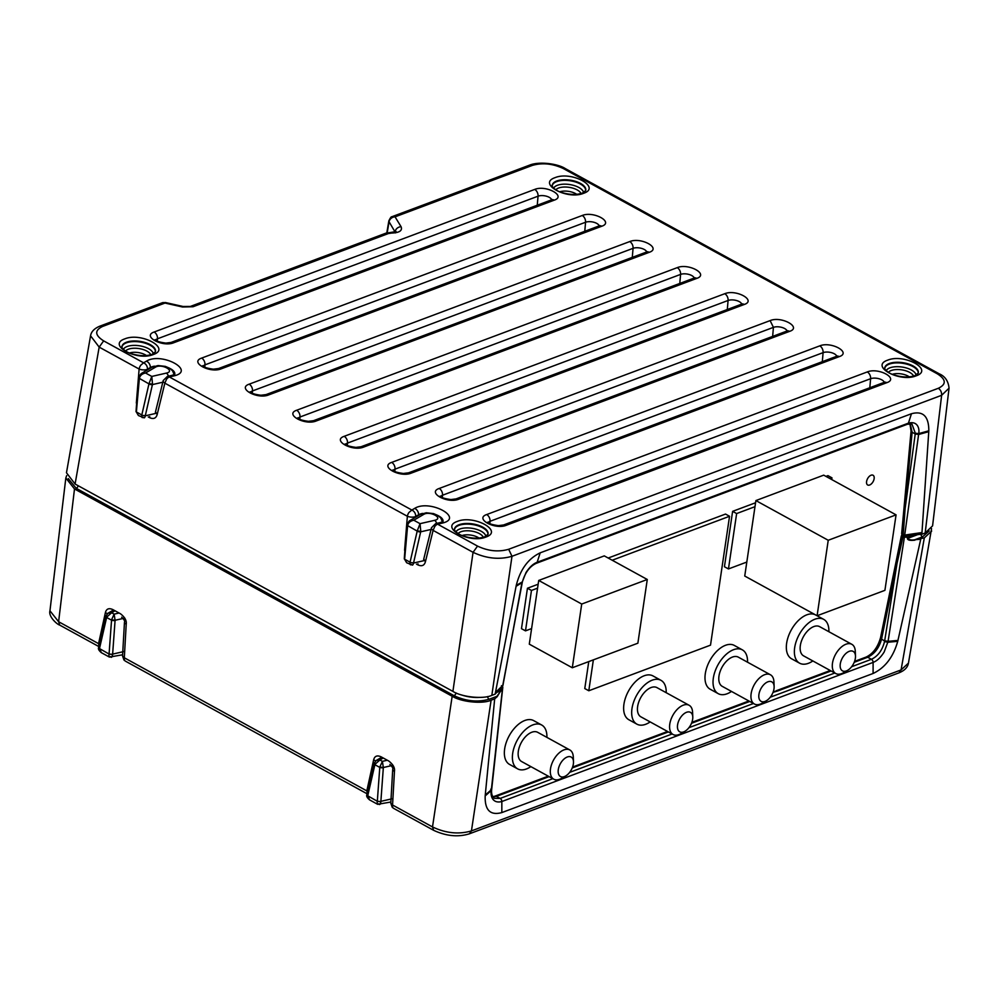 <?xml version="1.0" encoding="UTF-8"?>
<svg xmlns="http://www.w3.org/2000/svg" width="999" height="999" viewBox="0 0 999 999"><rect width="100%" height="100%" fill="white"/><g stroke="black" fill="none" stroke-linecap="round" stroke-linejoin="round"><path stroke-width="1.5" d="M367.432 793.868L366.82 790.883L367.632 791.345M99.188 646.64L98.564 643.643L99.376 644.118M123.963 659.989L124.937 660.764A5.557 4.495 138.1 0 1 123.963 659.989L122.54 655.968L124.463 622.29A5.557 2.285 -176.7 0 0 126.224 624.1C126.761 620.666 124.863 617.232 120.529 613.811L112.875 609.602C108.866 607.792 106.369 608.803 105.382 612.662L98.564 643.643L58.616 621.728L49.95 610.789C48.214 616.708 57.355 624.6 59.728 625.099L58.616 621.728L74.5 488.948L65.834 477.984L66.658 475.599M931.567 528.546L908.441 663.136C907.741 667.32 904.607 670.554 899.025 672.827L469.38 833.815L471.441 830.906C458.803 834.577 445.816 833.253 432.505 826.935L392.557 805.007L390.796 803.196L392.707 769.517C393.294 768.481 392.357 766.77 389.885 764.41M908.441 663.136L901.086 669.917L471.441 830.906L491.108 700.212C482.679 704.195 461.276 702.01 452.172 696.241L74.5 488.948M375.649 760.863L373.626 759.889C374.625 756.043 377.123 755.019 381.118 756.83L388.786 761.038C393.119 764.46 395.017 767.894 394.468 771.328A5.557 2.285 -176.7 0 1 392.707 769.517M929.157 530.944L922.539 536.85L914.822 539.747L924.312 537.887L931.667 531.068M914.922 540.159C910.114 540.709 907.604 540.147 907.404 538.473L907.604 538.399C909.24 539.91 911.65 540.347 914.822 539.747L920.741 539.223L897.864 640.746L888.024 641.67L884.152 652.022C880.706 657.492 877.022 660.951 873.101 662.412L873.101 673.476L501.835 812.587C490.284 815.721 484.74 810.152 485.177 795.916L491.283 790.334L502.584 687.612L497.177 696.69L494.68 698.863L491.108 700.212M873.101 673.476C885.064 667.794 893.268 657.08 897.726 641.321L897.864 640.746M497.177 696.69L494.68 698.863L485.227 795.366M122.54 655.968L124.313 657.779L366.82 790.883L373.626 759.889M105.382 612.662L107.392 613.636M501.835 812.587L501.835 801.523C492.882 803.908 490.347 796.39 491.233 790.896L491.283 790.334A2.772 1.336 5.5 0 0 491.658 789.747L491.658 789.747A2.772 1.336 5.5 0 0 491.658 789.597M907.404 538.473L907.454 537.287L904.42 537.05L888.024 641.67A2.772 1.136 -170.2 0 1 884.639 641.071L884.54 641.583C882.304 650.299 877.934 656.206 871.415 659.303L851.635 666.72M500.961 690.771L496.928 696.328L489.21 699.225C477.772 702.459 466.021 701.261 453.958 695.629L76.149 488.261L68.282 478.608M501.148 689.522L501.348 687.037L502.06 688.074M502.584 687.612L502.759 686.987L502.584 687.612A0.962 0.849 -136.1 0 0 502.022 686.6M485.252 795.054L491.683 789.472L502.797 687.237L501.448 685.701M854.207 662.312L867.681 657.255L871.415 659.303A2.772 1.911 -110.5 0 1 873.101 662.412L501.835 801.523A2.772 1.911 -110.5 0 0 500.149 798.426L494.28 798.326C492.245 796.665 491.358 793.98 491.608 790.259L485.177 795.916M490.746 789.135L491.233 790.896M897.726 641.321L887.924 642.245L884.54 641.583M905.618 536.863L905.331 535.664L904.107 535.776L904.42 537.05L902.921 537.05L897.002 563.548L884.677 640.809L888.074 641.346L897.939 640.421M907.454 537.287L913.873 534.89M905.331 535.664L907.679 537.212L907.604 538.399L917.894 534.552M502.759 686.987L501.885 686.076M492.857 796.965L496.416 796.378L500.149 798.426L552.847 778.671M773.039 692.344L777.734 690.958L773.301 691.62M596.865 758.728L595.267 758.553L584.765 762.487L586.363 762.662L668.393 731.93M854.57 661.388L866.083 657.08A3.334 2.298 -110.5 0 1 867.681 657.255C874.512 653.97 879.145 647.914 881.568 639.098L884.639 641.071M902.209 535.127L901.473 536.388L902.659 535.439L902.921 537.05L901.473 536.388L897.002 563.548L881.568 639.098A3.334 1.498 -168.5 0 1 880.544 637.687L880.544 637.687C877.746 647.364 872.926 653.821 866.083 657.08M423.788 559.065L425.424 561.713L433.104 530.394A5.557 2.722 -166.2 0 1 431.468 527.747L423.651 559.452M136.451 405.694L136.638 403.171M147.477 369.905L147.527 369.205A5.557 2.148 -175.3 0 1 146.94 369.468A5.557 2.148 -175.3 0 1 139.123 369.043L136.339 403.047M155.532 411.838L157.18 414.485L164.86 383.166A5.557 2.722 -166.2 0 1 163.224 380.519L155.407 412.225M404.695 552.934L404.882 550.399M415.721 517.132L415.784 516.433A5.557 2.148 -175.3 0 1 415.184 516.695A5.557 2.148 -175.3 0 1 407.367 516.271L404.583 550.274M770.117 320.604C781.243 315.821 802.122 327.272 789.647 331.343L411.238 473.126C399.975 477.859 379.308 466.521 391.683 462.4L770.117 320.604L773.426 327.36A7.98 3.609 -171.6 0 1 781.655 327.36A7.98 3.609 -171.6 0 1 787.05 331.006M153.334 354.52C136.9 361.426 106.768 344.892 124.813 338.873C141.246 331.968 171.391 348.501 153.334 354.52M583.603 193.307C567.17 200.212 537.025 183.666 555.082 177.647C571.515 170.742 601.648 187.288 583.603 193.307M485.889 537.05C469.455 543.956 439.323 527.422 457.367 521.403C473.813 514.497 503.946 531.031 485.889 537.05M916.158 375.824C899.724 382.729 869.592 366.196 887.636 360.177C904.07 353.271 934.215 369.805 916.158 375.824M418.544 515.472L418.581 514.785L415.784 516.433C415.659 513.386 414.348 511.251 411.85 510.039L414.647 508.391C429.807 498.876 465.172 518.281 441.695 523.239L437.587 524.175L477.534 546.103C488.186 551.123 498.576 552.185 508.678 549.275L938.323 388.286C946.528 384.328 946.19 379.508 937.324 373.813L563.436 168.606C552.784 163.574 542.395 162.525 532.292 165.422L395.055 216.845L401.086 226.723C402.597 230.632 399.463 232.742 391.67 233.054L388.424 233.529L193.032 306.743L182.492 306.993A5.557 0.799 -77.3 0 1 182.979 306.468L165.472 302.535A5.557 0.799 102.7 0 0 164.985 303.059L102.647 326.423C94.443 330.369 94.78 335.189 103.646 340.884L143.594 362.812L146.403 361.163C161.563 351.636 196.928 371.041 173.451 375.999L169.343 376.948L167.382 376.423L163.224 380.519M392.033 216.708A5.557 3.834 69.5 0 1 392.382 216.546A5.557 3.834 69.5 0 1 395.055 216.845A5.557 4.633 148.6 0 0 389.073 221.778L395.055 231.955M938.323 388.286C940.671 389.897 941.782 392.232 941.632 395.304L949.05 388.149C948.326 381.094 945.066 376.323 939.272 373.838L565.384 168.631C558.054 163.736 539.41 161.164 529.62 165.122L532.292 165.422M477.534 546.103L473.064 552.322C486.388 558.566 499.363 559.89 511.988 556.293L941.632 395.304L925.174 532.991L932.579 525.874L949.05 388.149M102.647 326.423L99.975 326.111C94.368 328.421 91.221 331.656 90.559 335.814L66.471 472.764L75.087 484.028L452.909 691.395L473.064 552.322L433.104 530.394L434.74 526.573A5.557 3.134 -61.2 0 1 437.587 524.175L435.626 523.651L431.468 527.747M150.3 368.244L150.337 367.557L147.527 369.205C147.415 366.158 146.104 364.023 143.594 362.812L140.747 365.209A5.557 3.134 118.8 0 0 139.123 369.043L99.176 347.115L75.087 484.028M90.559 335.814L99.176 347.115L103.646 340.884M182.979 306.468L190.359 306.443A5.557 3.834 -110.5 0 1 193.032 306.743M529.62 165.122L392.382 216.546C391.546 217.844 392.045 214.46 388.861 220.816A5.557 2.535 9.7 0 0 389.073 221.778L387.2 232.792M901.81 534.627L901.785 534.228A1.386 0.937 9.5 0 0 901.81 534.627L904.232 535.764L921.865 534.24L928.82 430.794C928.82 416.321 923.039 410.626 911.45 413.736L908.428 423.139C917.357 420.754 919.742 428.184 918.73 433.616L904.707 535.077L921.977 532.554M921.865 534.24L911.388 534.665L921.865 534.24L925.174 532.991M495.454 692.557L502.959 685.252L521.928 582.829L525.986 572.577C529.507 567.145 533.241 563.711 537.162 562.262L540.184 552.847C528.259 558.553 520.292 569.393 516.258 585.389L495.142 694.13L491.833 695.366C483.416 699.35 462.013 697.177 452.909 691.395M540.184 552.847L911.45 413.736M425.424 561.713C424.325 565.609 421.765 566.645 417.757 564.835L416.521 564.16M157.18 414.485C156.081 418.381 153.521 419.418 149.5 417.607L149.738 416.595M417.982 563.836L417.757 564.835M903.158 535.551L901.785 534.228L905.106 508.653L903.196 534.989L904.707 535.077L903.945 535.614M928.758 431.668L918.63 434.478L915.221 433.953L905.106 508.653L912.112 432.242L910.164 423.701M912.611 534.602L921.965 532.742M907.492 424.225L536.226 563.336A2.772 1.911 69.5 0 0 537.162 562.262L908.428 423.139A2.772 1.911 69.5 0 1 907.492 424.225L911.987 424.15L915.309 433.216L918.73 433.616L928.82 430.794M516.258 585.389L522.39 581.868C525.112 572.564 529.72 566.396 536.226 563.336M498.189 690.534A0.974 0.799 -147.1 0 0 498.513 690.334L502.672 685.888A1.773 1.436 -150.3 0 0 502.959 685.252L503.146 684.49L502.959 685.252M522.227 582.529L516.083 586.301M498.688 689.972L495.142 694.13L498.513 690.334A0.974 0.799 -147.1 0 0 498.688 689.972M915.309 433.216L915.221 433.953L912.112 432.242A3.334 1.523 -174.8 0 1 911.063 430.994L909.889 423.701M869.63 485.014A5.557 3.134 -61.2 0 1 867.681 484.99A5.557 3.134 -61.2 0 1 866.957 480.057A5.557 3.134 -61.2 0 1 871.078 475.212A5.557 3.134 -61.2 0 1 873.026 475.237A5.557 3.134 -61.2 0 1 873.763 480.169A5.557 3.134 -61.2 0 1 869.63 485.014A5.557 3.134 118.8 0 0 873.763 480.169A5.557 3.134 118.8 0 0 873.026 475.237A5.557 3.134 118.8 0 0 871.078 475.212A5.557 3.134 118.8 0 0 866.957 480.057A5.557 3.134 118.8 0 0 867.681 484.99A5.557 3.134 118.8 0 0 869.63 485.014M527.447 588.236L531.468 590.446L525.486 630.869L521.478 628.671L527.447 588.236L538.149 584.228M593.369 659.864L588.798 690.759L584.777 688.548L588.761 661.588M608.191 558.029L725.524 514.06L729.545 516.271L612.212 560.227M732.617 511.351L736.638 513.561L728.458 568.943L724.437 566.733L732.617 511.351L755.569 502.759M825.948 476.386L827.946 475.636L831.967 477.847L829.969 478.583M567.27 756.992A11.114 6.281 118.8 0 0 558.291 769.617A11.114 6.281 118.8 0 0 564.385 776.585A11.114 6.281 118.8 0 0 565.696 775.961A11.114 6.281 118.8 0 0 573.488 761.75A11.114 6.281 118.8 0 0 567.27 756.992M565.696 775.961L561.613 778.333A16.671 9.416 -61.2 0 1 559.64 779.282A16.671 9.416 -61.2 0 1 553.783 779.195A16.671 9.416 -61.2 0 1 551.598 764.422A16.671 9.416 -61.2 0 1 563.985 749.874A16.671 9.416 -61.2 0 1 569.83 749.962A16.671 9.416 -61.2 0 1 573.301 757.03L573.488 761.75M569.83 749.962L537.674 732.317A16.671 9.416 118.8 0 0 531.83 732.23A16.671 9.416 118.8 0 0 519.443 746.777A16.671 9.416 118.8 0 0 521.628 761.55L553.783 779.195M546.903 737.387A25 14.123 118.8 0 0 541.683 725.012A25 14.123 118.8 0 0 532.917 724.874A25 14.123 118.8 0 0 514.348 746.703A25 14.123 118.8 0 0 517.619 768.855A25 14.123 118.8 0 0 526.398 768.98A25 14.123 118.8 0 0 530.869 766.608M541.683 725.012L533.641 720.604A25 14.123 118.8 0 0 524.875 720.466A25 14.123 118.8 0 0 506.306 742.294A25 14.123 118.8 0 0 509.59 764.447L517.619 768.855M686.563 712.287A11.114 6.281 118.8 0 0 677.572 724.912A11.114 6.281 118.8 0 0 683.666 731.892A11.114 6.281 118.8 0 0 684.989 731.256A11.114 6.281 118.8 0 0 692.782 717.057A11.114 6.281 118.8 0 0 686.563 712.287M684.989 731.256L680.906 733.641A16.671 9.416 -61.2 0 1 678.92 734.59A16.671 9.416 -61.2 0 1 673.076 734.502A16.671 9.416 -61.2 0 1 670.878 719.73A16.671 9.416 -61.2 0 1 683.266 705.182A16.671 9.416 -61.2 0 1 689.11 705.269A16.671 9.416 -61.2 0 1 692.594 712.337L692.782 717.057M689.11 705.269L656.955 687.624A16.671 9.416 118.8 0 0 651.111 687.537A16.671 9.416 118.8 0 0 638.736 702.085A16.671 9.416 118.8 0 0 640.921 716.845L673.076 734.502M666.196 692.694A25 14.123 118.8 0 0 660.963 680.319A25 14.123 118.8 0 0 652.197 680.182A25 14.123 118.8 0 0 633.628 702.01A25 14.123 118.8 0 0 636.912 724.163A25 14.123 118.8 0 0 645.679 724.287A25 14.123 118.8 0 0 650.149 721.915M660.963 680.319L652.934 675.898A25 14.123 118.8 0 0 644.155 675.774A25 14.123 118.8 0 0 625.586 697.589A25 14.123 118.8 0 0 628.87 719.742L636.912 724.163M767.906 681.805A11.114 6.281 118.8 0 0 758.928 694.43A11.114 6.281 118.8 0 0 765.022 701.41A11.114 6.281 118.8 0 0 766.333 700.774A11.114 6.281 118.8 0 0 774.125 686.575A11.114 6.281 118.8 0 0 767.906 681.805M766.333 700.774L762.249 703.159A16.671 9.416 -61.2 0 1 760.276 704.108A16.671 9.416 -61.2 0 1 754.42 704.02A16.671 9.416 -61.2 0 1 752.235 689.248A16.671 9.416 -61.2 0 1 764.61 674.7A16.671 9.416 -61.2 0 1 770.466 674.787A16.671 9.416 -61.2 0 1 773.938 681.855L774.125 686.575M770.466 674.787L738.311 657.142A16.671 9.416 118.8 0 0 732.467 657.055A16.671 9.416 118.8 0 0 720.079 671.603A16.671 9.416 118.8 0 0 722.265 686.363L754.42 704.02M747.539 662.212A25 14.123 118.8 0 0 742.319 649.837A25 14.123 118.8 0 0 733.553 649.7A25 14.123 118.8 0 0 714.984 671.528A25 14.123 118.8 0 0 718.256 693.668A25 14.123 118.8 0 0 727.035 693.806A25 14.123 118.8 0 0 731.505 691.433M742.319 649.837L734.277 645.416A25 14.123 118.8 0 0 725.511 645.292A25 14.123 118.8 0 0 706.942 667.107A25 14.123 118.8 0 0 710.227 689.26L718.256 693.668M849.262 651.323A11.114 6.281 118.8 0 0 840.284 663.948A11.114 6.281 118.8 0 0 846.365 670.928A11.114 6.281 118.8 0 0 847.689 670.292A11.114 6.281 118.8 0 0 855.481 656.093A11.114 6.281 118.8 0 0 849.262 651.323M847.689 670.292L843.606 672.677A16.671 9.416 -61.2 0 1 841.633 673.626A16.671 9.416 -61.2 0 1 835.776 673.538A16.671 9.416 -61.2 0 1 833.591 658.766A16.671 9.416 -61.2 0 1 845.966 644.218A16.671 9.416 -61.2 0 1 851.822 644.305A16.671 9.416 -61.2 0 1 855.294 651.373L855.481 656.093M851.822 644.305L819.667 626.66A16.671 9.416 118.8 0 0 813.81 626.573A16.671 9.416 118.8 0 0 801.435 641.121A16.671 9.416 118.8 0 0 803.621 655.881L835.776 673.538M828.895 631.718A25 14.123 118.8 0 0 823.676 619.355A25 14.123 118.8 0 0 814.897 619.218A25 14.123 118.8 0 0 796.328 641.033A25 14.123 118.8 0 0 799.612 663.186A25 14.123 118.8 0 0 808.391 663.324A25 14.123 118.8 0 0 812.849 660.951M815.309 614.772A25 14.123 118.8 0 0 806.855 614.81A25 14.123 118.8 0 0 788.286 636.625A25 14.123 118.8 0 0 791.57 658.778L799.612 663.186M754.982 506.68L736.638 513.561M831.717 479.545L831.967 477.847M728.458 568.943L746.802 562.062M588.798 690.759L710.514 645.154L729.545 516.271M537.574 588.149L531.468 590.446M525.486 630.869L531.593 628.583M393.032 765.296L383.341 767.519L379.807 767.007L382.392 761.363L383.341 767.519L380.844 801.772C380.382 804.532 379.657 805.219 378.671 803.833C377.422 804.894 376.96 804.033 377.31 801.273L377.335 801.061A2.772 1.111 4.1 0 0 380.894 801.335L392.919 798.588M381.069 757.617L376.236 760.464L379.882 759.989L383.254 758.004M374.5 762.824L374.875 764.71L374.538 762.687M379.807 767.007L377.335 801.061M374.95 764.347L379.882 759.989L382.392 761.363L387.325 760.239M374.101 763.236L366.908 794.455A2.772 1.399 12.9 0 0 367.732 795.791L377.31 801.273L380.844 801.772M390.859 802.022L377.647 804.32L369.555 799.874L367.27 794.33M174.188 374.55L172.49 370.716L169.543 368.194L165.322 366.383L158.054 365.559L151.985 367.245A5.557 4.321 -120.5 0 1 155.532 367.132C161.688 363.349 175.749 371.066 166.396 373.089L151.798 376.436L152.522 384.165L145.28 415.809C144.88 417.882 144.193 418.369 143.207 417.27C142.058 418.069 141.571 417.42 141.758 415.309L145.28 415.809L155.956 413.374M144.156 417.882L138.399 415.522L136.051 411.513M145.305 415.671L141.758 415.309M151.985 367.245L141.096 373.651L145.554 373.002C142.045 373.738 139.985 375.524 139.373 378.396L139.348 378.609A2.772 1.111 -175.9 0 1 138.461 377.709L138.461 377.709A2.772 1.111 -175.9 0 1 138.524 377.51M136.476 410.976L139.348 378.609M136.9 412.649L138.399 415.522M162.8 382.217L152.447 384.59A2.772 1.399 -167.1 0 1 148.951 383.878L139.373 378.396L138.948 376.723M155.532 367.132L145.554 373.002L151.798 376.436L148.988 383.666L152.522 384.165M442.432 521.778L440.734 517.944L437.787 515.422L433.566 513.611L426.298 512.787L420.242 514.473A5.557 4.321 -120.5 0 1 423.776 514.36C429.932 510.576 444.006 518.294 434.64 520.329L420.042 523.663L420.779 531.406L413.524 563.036C413.124 565.109 412.437 565.596 411.463 564.497C410.302 565.297 409.815 564.647 410.002 562.537L413.524 563.036L424.2 560.601M412.412 565.109L406.643 562.749L404.295 558.741M413.561 562.899L410.002 562.537M420.242 514.473L409.353 520.879L413.798 520.229C410.302 520.966 408.241 522.764 407.629 525.624L407.604 525.836A2.772 1.111 -175.9 0 1 406.718 524.937L406.718 524.937A2.772 1.111 -175.9 0 1 406.768 524.737M404.72 558.216L407.604 525.836M405.144 559.877L406.643 562.749M431.056 529.458L420.691 531.818A2.772 1.399 -167.1 0 1 417.195 531.106L407.629 525.624L407.205 523.951M423.776 514.36L413.798 520.229L420.042 523.663L417.232 530.894L420.779 531.406M124.788 618.069L115.085 620.279L111.563 619.78L114.148 614.135L115.085 620.279L112.6 654.545C112.138 657.305 111.413 657.991 110.427 656.605C109.166 657.654 108.716 656.805 109.066 654.045L109.091 653.821A2.772 1.111 4.1 0 0 112.65 654.108L124.675 651.36M112.812 610.389L107.979 613.236L111.638 612.762L115.01 610.776M106.244 615.596L106.631 617.482L106.281 615.446M111.563 619.78L109.091 653.821M106.706 617.12L111.638 612.762L114.148 614.135L119.081 613.011M105.857 616.008L98.664 647.227A2.772 1.399 12.9 0 0 99.488 648.563L109.066 654.045L112.6 654.545M122.615 654.782L109.403 657.08L101.311 652.647L99.026 647.102M896.066 514.86L823.713 475.149L755.893 500.574L744.742 576.036L817.095 615.746L884.914 590.334L896.066 514.86L828.233 540.272L755.893 500.574M828.233 540.272L817.095 615.746L823.676 619.355M572.302 667.757L637.874 643.194L647.277 579.482L604.27 555.881L538.711 580.444L529.295 644.155L572.302 667.757L581.718 604.045L538.711 580.444M647.277 579.482L581.718 604.045M182.492 306.993L164.985 303.059A5.557 3.834 -110.5 0 0 162.313 302.759A5.557 3.834 -110.5 0 0 161.963 302.922M392.207 807.229L393.181 807.991A5.557 4.495 138.1 0 1 392.207 807.229L390.796 803.196M124.937 660.764A5.557 3.134 -61.2 0 1 124.313 657.779L126.224 624.1M393.181 807.991A5.557 3.134 -61.2 0 1 392.557 805.007L394.468 771.328M393.668 808.378L433.616 830.306L432.505 826.935L452.172 696.241M899.025 672.827L901.086 669.917L924.312 537.887M78.234 485.764A2.772 1.573 -61.2 0 1 76.149 488.261M456.106 692.956A2.772 1.573 -61.2 0 1 453.958 695.629M461.538 694.942A22.378 10.14 8.4 0 0 478.434 697.439M487.562 696.578A2.772 1.911 -110.5 0 0 489.21 699.225M496.678 692.382L500.824 690.833L500.998 689.597L498.251 690.621M834.827 673.014L770.279 697.202M753.483 703.496L688.923 727.684M672.127 733.978L569.642 772.377M920.903 534.315A2.772 1.911 -110.5 0 0 922.539 536.85M903.146 535.714L904.107 535.776M777.734 690.958L831.093 670.966M492.694 796.69L494.817 796.191A3.334 2.298 -110.5 0 1 496.416 796.378L549.113 776.623M572.215 767.969L586.363 762.662M691.508 723.276L749.75 701.448M414.647 508.391A5.557 4.321 59.5 0 1 418.581 514.785A13.449 6.094 -171.6 0 1 420.017 514.11A13.449 6.094 -171.6 0 1 422.727 513.399M438.224 515.696A13.449 6.094 -171.6 0 1 443.057 521.378M146.403 361.163A5.557 4.321 59.5 0 1 150.337 367.557A13.449 6.094 -171.6 0 1 151.773 366.883A13.449 6.094 -171.6 0 1 154.483 366.171M169.98 368.469A13.449 6.094 -171.6 0 1 174.813 374.15M401.086 226.723A5.557 4.633 -31.4 0 0 395.104 231.656A7.305 3.309 -171.6 0 1 395.229 231.893M534.715 189.423C545.991 184.69 566.645 196.029 554.27 200.15L173.701 342.757C162.425 347.49 141.771 336.151 154.146 332.018L534.715 189.423A5.557 3.834 69.5 0 1 538.049 196.179A7.98 3.609 -171.6 0 1 546.278 196.166A7.98 3.609 -171.6 0 1 551.673 199.825M867.269 371.94C878.546 367.207 899.2 378.546 886.825 382.679L506.256 525.287C494.98 530.019 474.325 518.681 486.7 514.547L867.269 371.94A5.557 3.834 69.5 0 1 870.616 378.708A7.98 3.609 -171.6 0 1 878.833 378.696A7.98 3.609 -171.6 0 1 884.227 382.342M819.767 345.866C831.031 341.134 851.697 352.472 839.322 356.606L458.741 499.2C447.477 503.933 426.823 492.607 439.198 488.474L819.767 345.866A5.557 3.834 69.5 0 1 823.101 352.635A7.98 3.609 -171.6 0 1 831.33 352.622A7.98 3.609 -171.6 0 1 836.712 356.268M724.75 293.718C736.026 288.986 756.68 300.324 744.305 304.458L363.736 447.053C352.46 451.785 331.805 440.447 344.18 436.326L724.75 293.718A5.557 3.834 69.5 0 1 728.084 300.474A7.98 3.609 -171.6 0 1 736.313 300.474A7.98 3.609 -171.6 0 1 741.708 304.121M677.247 267.645C688.511 262.912 709.178 274.25 696.803 278.371L316.221 420.979C304.957 425.711 284.29 414.373 296.666 410.252L677.247 267.645A5.557 3.834 69.5 0 1 680.581 274.4A7.98 3.609 -171.6 0 1 688.798 274.4A7.98 3.609 -171.6 0 1 694.193 278.047M629.732 241.571C641.008 236.838 661.663 248.177 649.288 252.297L268.719 394.905C257.442 399.637 236.788 388.299 249.163 384.178L629.732 241.571A5.557 3.834 69.5 0 1 633.066 248.326A7.98 3.609 -171.6 0 1 641.296 248.314A7.98 3.609 -171.6 0 1 646.69 251.973M582.23 215.497C593.493 210.764 614.16 222.103 601.785 226.224L221.204 368.831C209.94 373.564 189.273 362.225 201.648 358.092L582.23 215.497A5.557 3.834 69.5 0 1 585.564 222.253A7.98 3.609 -171.6 0 1 593.793 222.24A7.98 3.609 -171.6 0 1 599.175 225.899M169.343 376.948L411.85 510.039L408.991 512.437A5.557 3.134 118.8 0 0 407.367 516.271L164.86 383.166L166.496 379.333A5.557 3.134 -61.2 0 1 169.343 376.948M554.27 200.15A5.557 3.834 -110.5 0 0 551.598 199.85L171.029 342.457A5.557 3.834 69.5 0 1 173.701 342.757M154.146 332.018A5.557 3.834 69.5 0 1 157.48 338.786L538.049 196.179L537.262 205.22M155.594 340.135A7.98 3.609 -171.6 0 1 157.48 338.786L157.268 341.146M789.647 331.343A5.557 3.834 -110.5 0 0 786.975 331.031L408.566 472.827A5.557 3.834 69.5 0 1 411.238 473.126M391.683 462.4A5.557 3.834 69.5 0 1 395.017 469.155L773.426 327.36L772.639 336.413M393.131 470.517A7.98 3.609 -171.6 0 1 395.017 469.155L394.817 471.516M126.486 342.207A16.946 7.68 -171.6 0 1 145.779 342.732A16.946 7.68 -171.6 0 1 155.444 351.748L151.998 354.37C145.904 356.343 138.774 356.031 130.607 353.459C123.826 351.248 120.804 346.416 121.94 346.803A16.946 7.68 -171.6 0 1 126.486 342.207M556.755 180.981A16.946 7.68 -171.6 0 1 576.048 181.506A16.946 7.68 -171.6 0 1 585.714 190.522L582.267 193.157C576.173 195.117 569.043 194.817 560.876 192.245C554.095 190.022 551.061 185.19 552.21 185.577A16.946 7.68 -171.6 0 1 556.755 180.981M459.041 524.737A16.946 7.68 -171.6 0 1 478.334 525.249A16.946 7.68 -171.6 0 1 487.999 534.278L484.552 536.9C478.459 538.861 471.328 538.561 463.161 535.988C456.393 533.766 453.359 528.946 454.508 529.32A16.946 7.68 -171.6 0 1 459.041 524.737M889.31 363.511A16.946 7.68 -171.6 0 1 908.603 364.036A16.946 7.68 -171.6 0 1 918.268 373.052L914.822 375.674C908.728 377.647 901.597 377.335 893.431 374.762C886.65 372.552 883.628 367.719 884.764 368.107A16.946 7.68 -171.6 0 1 889.31 363.511M886.825 382.679A5.557 3.834 -110.5 0 0 884.152 382.38L503.583 524.975A5.557 3.834 69.5 0 1 506.256 525.287M486.7 514.547A5.557 3.834 69.5 0 1 490.034 521.303L870.616 378.708L869.817 387.749M488.149 522.664A7.98 3.609 -171.6 0 1 490.034 521.303L489.835 523.676M839.322 356.606A5.557 3.834 -110.5 0 0 836.65 356.306L456.068 498.901A5.557 3.834 69.5 0 1 458.741 499.2M439.198 488.474A5.557 3.834 69.5 0 1 442.532 495.229L823.101 352.635L822.314 361.675M440.646 496.59A7.98 3.609 -171.6 0 1 442.532 495.229L442.32 497.602M744.305 304.458A5.557 3.834 -110.5 0 0 741.633 304.146L361.051 446.753A5.557 3.834 69.5 0 1 363.736 447.053M344.18 436.326A5.557 3.834 69.5 0 1 347.515 443.081L728.084 300.474L727.297 309.528M345.629 444.443A7.98 3.609 -171.6 0 1 347.515 443.081L347.302 445.442M696.803 278.371A5.557 3.834 -110.5 0 0 694.118 278.072L313.549 420.679A5.557 3.834 69.5 0 1 316.221 420.979M296.666 410.252A5.557 3.834 69.5 0 1 300 417.008L680.581 274.4L679.782 283.441M298.127 418.356A7.98 3.609 -171.6 0 1 300 417.008L299.8 419.368M649.288 252.297A5.557 3.834 -110.5 0 0 646.615 251.998L266.046 394.605A5.557 3.834 69.5 0 1 268.719 394.905M249.163 384.178A5.557 3.834 69.5 0 1 252.497 390.934L633.066 248.326L632.28 257.367M250.612 392.282A7.98 3.609 -171.6 0 1 252.497 390.934L252.285 393.294M601.785 226.224A5.557 3.834 -110.5 0 0 599.113 225.924L218.531 368.531A5.557 3.834 69.5 0 1 221.204 368.831M201.648 358.092A5.557 3.834 69.5 0 1 204.982 364.86L585.564 222.253L584.777 231.293M203.109 366.208A7.98 3.609 -171.6 0 1 204.982 364.86L204.783 367.22M563.436 168.606L565.384 168.631M937.324 373.813L939.272 373.851M508.678 549.275L511.988 556.293L491.833 695.366M441.695 523.239A5.557 3.234 -102.9 0 0 439.735 522.714L435.626 523.651M173.451 375.999A5.557 3.234 -102.9 0 0 171.491 375.487L167.382 376.423M99.975 326.111L162.313 302.759L165.472 302.535M388.424 233.529A5.557 3.834 -110.5 0 0 385.751 233.229L190.359 306.443M395.392 232.917L396.079 231.531L391.021 232.405A5.557 1.399 90.8 0 1 391.67 233.054M155.369 351.973A16.883 7.655 8.4 0 0 145.292 343.231A16.883 7.655 8.4 0 0 126.436 342.832A16.883 7.655 8.4 0 0 121.953 347.04M585.639 190.747A16.883 7.655 8.4 0 0 575.561 182.005A16.883 7.655 8.4 0 0 556.705 181.618A16.883 7.655 8.4 0 0 552.222 185.814M487.924 534.502A16.883 7.655 8.4 0 0 477.847 525.761A16.883 7.655 8.4 0 0 458.991 525.362A16.883 7.655 8.4 0 0 454.508 529.57M918.193 373.276A16.883 7.655 8.4 0 0 908.116 364.535A16.883 7.655 8.4 0 0 889.26 364.136A16.883 7.655 8.4 0 0 884.777 368.344M149.5 417.607L148.277 416.933M153.309 353.796A15.285 6.918 8.4 0 0 143.219 346.578A15.285 6.918 8.4 0 0 127.148 346.516A15.285 6.918 8.4 0 0 123.401 349.375M583.578 192.57A15.285 6.918 8.4 0 0 573.488 185.352A15.285 6.918 8.4 0 0 557.417 185.29A15.285 6.918 8.4 0 0 553.658 188.149M485.864 536.313A15.285 6.918 8.4 0 0 475.774 529.108A15.285 6.918 8.4 0 0 459.715 529.045A15.285 6.918 8.4 0 0 455.956 531.905M916.133 375.1A15.285 6.918 8.4 0 0 906.043 367.882A15.285 6.918 8.4 0 0 889.972 367.819A15.285 6.918 8.4 0 0 886.225 370.679M495.492 692.357L498.039 690.047M150.749 354.782A13.174 5.969 8.4 0 0 141.533 349.076A13.174 5.969 8.4 0 0 128.409 349.213A13.174 5.969 8.4 0 0 125.562 351.061M581.006 193.556A13.174 5.969 8.4 0 0 571.803 187.862A13.174 5.969 8.4 0 0 558.678 187.987A13.174 5.969 8.4 0 0 555.831 189.835M483.304 537.312A13.174 5.969 8.4 0 0 474.1 531.605A13.174 5.969 8.4 0 0 460.964 531.743A13.174 5.969 8.4 0 0 458.129 533.591M913.573 376.086A13.174 5.969 8.4 0 0 904.357 370.379A13.174 5.969 8.4 0 0 891.233 370.517A13.174 5.969 8.4 0 0 888.386 372.365M928.783 431.356L918.668 434.165A2.772 1.374 -173.1 0 1 915.259 433.703M516.146 585.976L521.928 582.829A2.772 1.174 11.2 0 0 522.277 582.392L522.277 582.392A2.772 1.174 11.2 0 0 522.252 582.105M129.458 353.022A11.551 5.232 -171.6 0 1 146.453 355.532M559.715 191.808A11.551 5.232 -171.6 0 1 576.723 194.318M462.013 535.551A11.551 5.232 -171.6 0 1 479.008 538.061M892.282 374.325A11.551 5.232 -171.6 0 1 909.277 376.835M374.051 763.373L376.236 760.464M367.732 795.791L374.875 764.71L379.757 767.382A2.772 1.111 -175.9 0 0 383.316 767.669M166.396 373.089A5.557 3.234 77.1 0 1 168.494 376.173M148.951 383.878L141.808 414.96L136.925 412.275A2.772 1.111 4.1 0 1 136.039 411.376L136.026 411.675M434.64 520.329A5.557 3.234 77.1 0 1 436.75 523.401M417.195 531.106L410.065 562.187L405.182 559.515A2.772 1.111 4.1 0 1 404.295 558.603L404.283 558.903M105.807 616.146L107.979 613.236M99.488 648.563L106.631 617.482L111.513 620.154A2.772 1.111 -175.9 0 0 115.072 620.441M59.728 625.099L98.826 646.553M125.424 661.151L367.07 793.78M469.38 833.815C458.091 837.312 446.178 836.138 433.616 830.306M65.834 477.984L49.95 610.801M124.463 622.29C125.05 621.241 124.113 619.542 121.641 617.182M491.608 790.259L491.683 789.472M902.696 534.49L901.348 535.851L880.544 637.687M595.267 758.553L667.544 731.468M691.857 722.352L748.9 700.986M494.817 796.191L548.264 776.161M572.577 767.057L584.765 762.487M776.136 690.784L830.256 670.504M551.598 199.85L552.272 199.525L551.685 200.637M171.029 342.457L165.871 343.094C159.678 342.27 156.081 341.121 155.107 339.672L155.345 340.909M787.062 331.818L787.649 330.706L786.975 331.031M408.566 472.827L403.409 473.476C397.215 472.639 393.631 471.503 392.644 470.054L392.882 471.291M884.152 382.38L884.827 382.043L884.24 383.166M503.583 524.975L498.426 525.624C492.232 524.787 488.636 523.651 487.662 522.202L487.899 523.439M836.65 356.306L837.324 355.969L836.737 357.093M456.068 498.901L450.911 499.55C444.717 498.713 441.133 497.577 440.159 496.128L440.397 497.365M741.633 304.146L742.307 303.821L741.72 304.932M361.051 446.753L355.906 447.39C349.7 446.565 346.116 445.429 345.142 443.968L345.379 445.217M694.118 278.072L694.804 277.747L694.205 278.858M313.549 420.679L308.391 421.316C302.197 420.492 298.614 419.355 297.627 417.894L297.864 419.13M646.615 251.998L647.29 251.673L646.703 252.784M266.046 394.605L260.889 395.242C254.695 394.418 251.099 393.269 250.125 391.82L250.362 393.057M599.113 225.924L599.787 225.599L599.2 226.711M218.531 368.531L213.374 369.168C207.18 368.344 203.596 367.195 202.61 365.746L202.859 366.983M439.735 522.714L443.007 521.678M171.491 375.487L174.75 374.45M385.751 233.229L391.021 232.405M386.8 232.892L388.861 220.816M502.672 685.888L522.39 581.868M901.66 533.591L911.063 430.994M369.555 799.874C367.145 797.764 366.233 796.103 366.833 794.879M141.096 373.651L138.511 377.285L136.039 411.376M409.353 520.879L406.755 524.512L404.295 558.603M101.311 652.647C98.889 650.536 97.989 648.875 98.589 647.652"/></g></svg>
